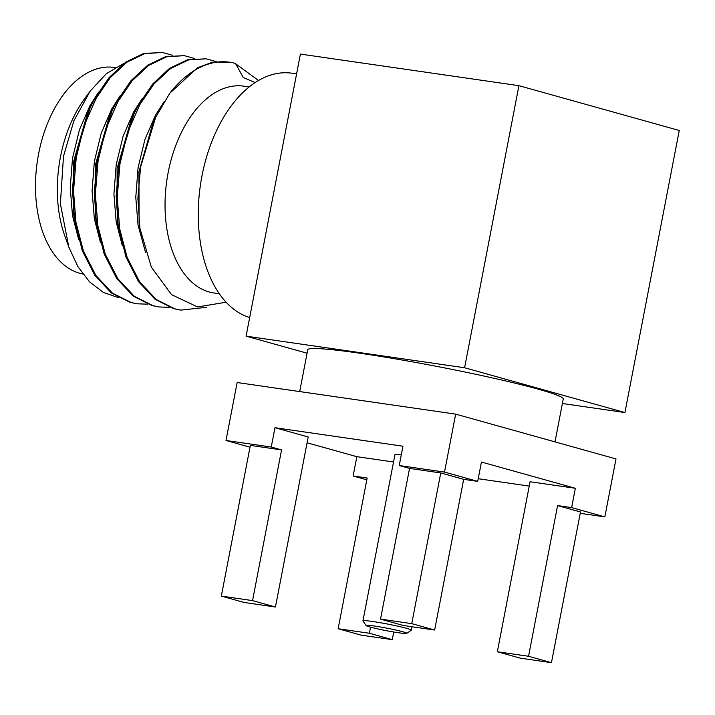 <?xml version="1.0" encoding="UTF-8"?>
<svg xmlns="http://www.w3.org/2000/svg" width="715" height="715" viewBox="0 0 715 715"><rect width="100%" height="100%" fill="white"/><g stroke="black" fill="none" stroke-linecap="round" stroke-linejoin="round"><path stroke-width="1.07" d="M398.425 632.739A20.699 1.287 -169.1 0 0 406.665 633.365A20.699 1.287 -169.1 0 0 396.244 630.13A20.699 1.287 -169.1 0 0 374.374 626.018A20.699 1.287 -169.1 0 0 366.098 625.553A20.699 1.287 -169.1 0 0 377.672 628.887A20.699 1.287 -169.1 0 0 398.425 632.739M366.098 625.553L362.97 620.96A24.641 1.528 10.9 0 1 362.943 620.861A24.641 1.528 10.9 0 1 372.828 621.514A24.641 1.528 10.9 0 1 398.201 626.26A24.641 1.528 10.9 0 1 411.34 630.174A24.641 1.528 10.9 0 1 411.277 630.264L406.665 633.365M555.001 441.879L563.268 398.961A130.103 8.071 -169.1 0 0 493.922 378.253A130.103 8.071 -169.1 0 0 359.922 353.237A130.103 8.071 -169.1 0 0 307.745 349.751L299.692 391.57M118.654 297.708L103.38 292.435L89.563 281.889L77.855 266.534L68.819 247.122L64.725 235.655A104.479 62.688 -81.8 0 1 60.453 157.032A104.479 62.688 -81.8 0 1 84.513 98.876L90.179 91.1L106.374 73.663L124.16 63.251M82.815 273.988A104.479 62.688 -81.8 0 1 38.601 153.877A104.479 62.688 -81.8 0 1 114.257 67.433L115.088 67.55M68.819 247.122L60.391 203.802L63.483 156.344L73.877 120.799L90.179 91.1M219.282 293.758L213.892 292.971A104.479 62.688 -81.8 0 1 168.15 172.61A104.479 62.688 -81.8 0 1 243.806 86.166L249.195 86.944M249.669 317.54A124.196 74.521 -81.8 0 1 201.961 175.953A124.196 74.521 -81.8 0 1 291.89 73.207L296.591 73.886M172.592 55.305L162.394 52.481L144.859 53.616L126.939 62.178L110.253 77.64L96.15 98.277L84.138 125.652L76.246 157.622L73.52 191.03L75.978 222.454L83.396 250.974L95.908 275.472L112.461 293.141L131.194 302.543L137.173 303.795L147.755 304.188M162.385 52.481L143.778 53.455L125.867 62.026L109.181 77.488L95.077 98.125L90.17 107.733L75.173 157.47L72.456 189.716L74.583 220.22L82.323 250.822L94.836 275.32L111.397 292.98L130.121 302.382L137.191 303.795M258.571 80.491L235.727 63.867M229.738 62.223L212.355 62.232L197.385 67.8L169.786 93.245A126.162 75.701 -81.8 0 1 229.738 62.223A126.162 75.701 -81.8 0 1 235.494 63.438L243.243 77.515L255.166 82.591M216.296 61.633L206.099 58.809L188.554 59.935L170.644 68.497L153.948 83.959L139.845 104.596L127.842 131.98L119.941 163.941L117.224 197.349L119.682 228.773L127.1 257.293L139.613 281.79L156.165 299.46L174.889 308.862L180.877 310.113L206.519 307.334M206.09 58.8L187.491 59.774L169.571 68.345L152.876 83.807L138.781 104.444L133.875 114.051L118.878 163.789L116.152 196.035L118.279 226.539L126.028 257.141L138.54 281.639L155.092 299.299L173.816 308.71L180.895 310.113M194.444 58.469L184.247 55.645L166.702 56.771L148.791 65.342L132.096 80.804L118.002 101.441L105.99 128.816L98.089 160.777L95.372 194.185L97.83 225.609L105.248 254.138L117.76 278.635L134.313 296.296L153.037 305.698L159.025 306.95L169.607 307.352M184.238 55.645L165.639 56.619L147.719 65.19L131.033 80.643L116.929 101.28L112.023 110.888L97.026 160.625L94.3 192.871L96.427 223.375L104.176 253.977L116.688 278.475L133.24 296.144L151.973 305.546L159.043 306.95M226.092 302.222L197.563 306.95L171.502 294.616L151.357 267.151L139.934 228.389L137.888 198.153L140.587 167.051L155.611 117.448L169.786 93.245M434.649 630.031L411.751 623.632L380.532 619.119L403.439 625.518L434.649 630.031L463.669 479.336L440.762 472.937L409.552 468.414L399.247 465.537L402.965 446.214L274.98 427.704L308.192 436.99L275.454 607.008L252.547 600.609L281.567 449.905L250.348 445.391L221.328 596.096L244.235 602.495L275.454 607.008M463.669 479.336L477.718 481.365L444.507 472.088L399.247 465.537M281.567 449.905L271.262 447.027L225.994 440.485L250 447.188M338.141 628.735L361.048 635.135L392.267 639.648L369.36 633.249L338.141 628.735L367.161 478.031L353.121 476.002L366.822 479.828M401.294 454.892A24.641 1.528 -169.1 0 0 394.939 454.704L362.943 620.861M307.075 442.782L356.839 456.679L393.536 461.988M478.228 478.719L529.243 486.093M580.223 513.325L604.836 516.882L571.625 507.605L575.352 488.282L530.083 481.74L497.345 651.758L520.252 658.158L551.462 662.671L580.482 511.976L557.584 505.576L528.564 656.272L497.345 651.758M575.352 488.282L481.436 462.042L477.718 481.365M562.392 403.51L624.928 412.555L679.25 130.479L518.92 85.675L300.407 54.081L246.085 336.157L307.084 353.201M518.92 85.675L464.598 367.751L624.928 412.555M246.085 336.157L464.598 367.751M604.836 516.882L615.999 458.923L455.67 414.128L237.157 382.525L225.994 440.485M444.507 472.088L455.67 414.128M271.262 447.027L274.98 427.704M353.121 476.002L356.839 456.679M571.625 507.605L557.584 505.576M551.462 662.671L528.564 656.272M369.36 633.249L370.531 627.153M392.267 639.648L393.733 632.006M380.532 619.119L409.552 468.414M252.547 600.609L221.328 596.096M411.751 623.632L440.762 472.937M98.607 92.11L89.92 105.695L79.392 129.933L72.519 158.221L70.222 187.795L72.501 215.599L78.677 239.525M120.46 95.265L111.772 108.859L101.244 133.088L94.371 161.384L92.074 190.95L94.353 218.763L100.52 242.689M142.312 98.429L133.625 112.014L123.096 136.252L116.223 164.539L113.926 194.114L116.196 221.927L122.372 245.844M164.218 101.521L155.477 115.178L144.948 139.416L138.075 167.703L135.779 197.269L138.049 225.082L145.529 252.431M90.17 107.733L87.293 113.908L73.377 162.359L73.565 213.481L74.092 216.725M112.023 110.888L109.136 117.063L95.229 165.523L95.417 216.636L96.427 223.375M133.875 114.051L130.988 120.227L117.081 168.677L117.269 219.8L118.279 226.539M155.62 117.448L152.84 123.382L138.933 171.841L139.112 222.964L139.934 228.389M411.34 630.174L412.001 626.751M73.565 213.481L74.583 220.22"/></g></svg>
